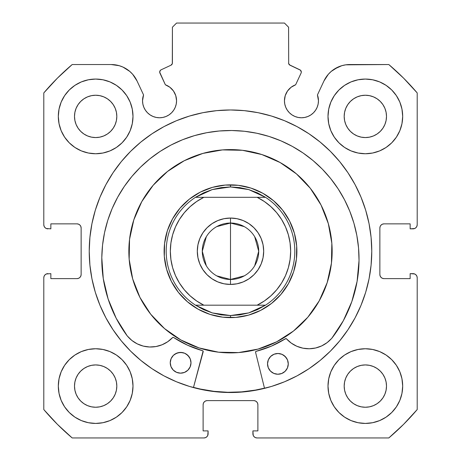 <?xml version="1.0" encoding="UTF-8"?>
<svg xmlns="http://www.w3.org/2000/svg" width="461" height="461" viewBox="0 0 461 461"><rect width="100%" height="100%" fill="white"/><g stroke="black" fill="none" stroke-linecap="round" stroke-linejoin="round"><path stroke-width="0.69" d="M172.316 63.653L172.414 62.955A2.489 2.489 0 0 1 170.979 65.208L161.131 69.801A2.489 2.489 0 0 0 159.927 73.109L165.366 84.778A17.011 17.011 0 0 1 176.557 100.757L175.768 95.646L173.48 91.001L169.907 87.267L165.366 84.778L159.696 72.164L160.347 70.377L161.131 69.801L170.979 65.208L172.316 63.653L172.414 27.199L176.563 23.05L284.437 23.05L288.586 27.199L288.684 63.653L290.021 65.208L300.457 70.187L301.304 72.054A2.489 2.489 0 0 1 301.073 73.109L295.634 84.778L291.093 87.267L287.52 91.001L285.232 95.646L284.443 100.757L284.771 104.077L285.739 107.269L287.307 110.208L289.427 112.789L292.003 114.904L294.942 116.472L298.134 117.44L301.454 117.768L304.773 117.44L307.965 116.472L310.904 114.904L313.48 112.789L315.595 110.208L317.168 107.269L318.136 104.077L318.465 100.757A17.011 17.011 0 0 1 301.454 117.768A17.011 17.011 0 0 1 284.443 100.757L284.771 104.077L285.739 107.269M414.646 228.523L415.989 227.625L416.888 226.282L417.205 224.691L417.205 92.932A244.791 244.791 0 0 0 388.813 64.54L349.807 64.54A28.547 28.547 0 0 0 323.933 81.021L317.439 94.943A17.011 17.011 0 0 1 318.465 100.757L317.439 94.943L323.933 81.021L328.341 74.267L331.217 71.42L334.467 69.012L341.814 65.681L345.767 64.828L388.813 64.54L403.594 78.151L417.205 92.932L417.205 224.691L416.888 226.282L415.989 227.625L414.646 228.523L410.152 228.84L410.152 223.862L384.013 223.862L382.423 224.179L381.08 225.077L380.181 226.42L379.864 228.011L379.864 274.479L380.181 276.07L381.08 277.413L382.423 278.311L384.013 278.628L410.152 278.628L410.152 273.65L413.056 273.65L414.646 273.967L415.989 274.865L416.888 276.208L417.205 277.799L417.205 409.558L403.594 424.339L388.813 437.95L257.054 437.95L255.463 437.633L254.12 436.734L253.222 435.391L252.905 430.897L257.883 430.897L257.883 404.758L257.566 403.168L256.668 401.825L255.325 400.926L253.734 400.609L207.266 400.609L205.675 400.926L204.332 401.825L203.434 403.168L203.117 404.758L203.117 430.897L208.095 430.897L208.095 433.801L207.778 435.391L206.88 436.734L205.537 437.633L203.946 437.95L72.187 437.95L57.406 424.339L43.795 409.558L43.795 277.799L44.112 276.208L45.011 274.865L46.354 273.967L50.848 273.65L50.848 278.628L76.987 278.628L78.577 278.311L79.92 277.413L80.819 276.07L81.136 274.479L81.136 228.011L80.819 226.42L79.92 225.077L78.577 224.179L76.987 223.862L50.848 223.862L50.848 228.84L46.354 228.523L45.011 227.625L44.112 226.282L43.795 224.691L43.795 92.932L57.406 78.151L72.187 64.54L111.193 64.54L119.186 65.681L122.978 67.087L129.783 71.42L132.659 74.267L137.067 81.021L143.561 94.943L142.535 100.757L142.864 104.077L143.832 107.269L145.405 110.208L147.52 112.789L150.096 114.904L153.035 116.472L156.227 117.44L159.546 117.768L162.866 117.44L166.058 116.472L168.997 114.904L171.573 112.789L173.693 110.208L175.261 107.269L176.229 104.077L176.557 100.757A17.011 17.011 0 0 1 159.546 117.768A17.011 17.011 0 0 1 143.561 94.943L142.795 97.807M89.227 251.245A141.273 141.273 0 0 1 230.5 109.972A141.273 141.273 0 0 1 371.773 251.245L371.093 237.398L369.059 223.683L365.688 210.233L361.021 197.181L355.091 184.648L347.963 172.76L339.705 161.621L330.393 151.352L320.124 142.04L308.985 133.782L297.097 126.654L284.564 120.724L271.512 116.057L258.062 112.686L244.347 110.652L230.5 109.972L216.653 110.652L202.938 112.686L189.488 116.057L176.436 120.724L163.903 126.654L152.015 133.782L140.876 142.04L130.607 151.352L121.295 161.621L113.037 172.76L105.909 184.648L99.979 197.181L95.312 210.233L91.941 223.683L89.907 237.398L89.227 251.245L89.907 265.092L91.941 278.807L95.312 292.257L99.979 305.309L105.909 317.842L113.037 329.73L121.295 340.869L130.607 351.138L140.876 360.45L152.015 368.708L163.903 375.836L176.436 381.766L189.488 386.433L202.938 389.804L216.653 391.838L230.5 392.518L244.347 391.838L258.062 389.804L271.512 386.433L284.564 381.766L297.097 375.836L308.985 368.708L320.124 360.45L330.393 351.138L339.705 340.869L347.963 329.73L355.091 317.842L361.021 305.309L365.688 292.257L369.059 278.807L371.093 265.092L371.773 251.245A141.273 141.273 0 0 1 230.5 392.518A141.273 141.273 0 0 1 89.227 251.245M402.683 386.088A37.341 37.341 0 0 1 365.343 423.428A37.341 37.341 0 0 1 328.002 386.088L328.722 393.371L330.842 400.378L334.294 406.833L338.939 412.491L344.598 417.136L351.052 420.588L358.059 422.708L365.343 423.428L372.626 422.708L379.634 420.588L386.088 417.136L391.746 412.491L396.391 406.833L399.843 400.378L401.963 393.371L402.683 386.088L401.963 378.804L399.843 371.797L396.391 365.343L391.746 359.684L386.088 355.039L379.634 351.587L372.626 349.467L365.343 348.747L358.059 349.467L351.052 351.587L344.598 355.039L338.939 359.684L334.294 365.343L330.842 371.797L328.722 378.804L328.002 386.088A37.341 37.341 0 0 1 365.343 348.747A37.341 37.341 0 0 1 402.683 386.088M132.999 386.088A37.341 37.341 0 0 1 95.658 423.428A37.341 37.341 0 0 1 58.317 386.088L59.037 393.371L61.157 400.378L64.609 406.833L69.254 412.491L74.913 417.136L81.367 420.588L88.374 422.708L95.658 423.428L102.941 422.708L109.949 420.588L116.403 417.136L122.061 412.491L126.706 406.833L130.158 400.378L132.278 393.371L132.999 386.088L132.278 378.804L130.158 371.797L126.706 365.343L122.061 359.684L116.403 355.039L109.949 351.587L102.941 349.467L95.658 348.747L88.374 349.467L81.367 351.587L74.913 355.039L69.254 359.684L64.609 365.343L61.157 371.797L59.037 378.804L58.317 386.088A37.341 37.341 0 0 1 95.658 348.747A37.341 37.341 0 0 1 132.999 386.088M402.683 116.403A37.341 37.341 0 0 1 365.343 153.744A37.341 37.341 0 0 1 328.002 116.403L328.722 123.686L330.842 130.694L334.294 137.148L338.939 142.806L344.598 147.451L351.052 150.903L358.059 153.023L365.343 153.744L372.626 153.023L379.634 150.903L386.088 147.451L391.746 142.806L396.391 137.148L399.843 130.694L401.963 123.686L402.683 116.403L401.963 109.119L399.843 102.112L396.391 95.658L391.746 89.999L386.088 85.354L379.634 81.902L372.626 79.782L365.343 79.061L358.059 79.782L351.052 81.902L344.598 85.354L338.939 89.999L334.294 95.658L330.842 102.112L328.722 109.119L328.002 116.403A37.341 37.341 0 0 1 365.343 79.061A37.341 37.341 0 0 1 402.683 116.403M132.999 116.403A37.341 37.341 0 0 1 95.658 153.744A37.341 37.341 0 0 1 58.317 116.403L59.037 123.686L61.157 130.694L64.609 137.148L69.254 142.806L74.913 147.451L81.367 150.903L88.374 153.023L95.658 153.744L102.941 153.023L109.949 150.903L116.403 147.451L122.061 142.806L126.706 137.148L130.158 130.694L132.278 123.686L132.999 116.403L132.278 109.119L130.158 102.112L126.706 95.658L122.061 89.999L116.403 85.354L109.949 81.902L102.941 79.782L95.658 79.061L88.374 79.782L81.367 81.902L74.913 85.354L69.254 89.999L64.609 95.658L61.157 102.112L59.037 109.119L58.317 116.403A37.341 37.341 0 0 1 95.658 79.061A37.341 37.341 0 0 1 132.999 116.403M116.817 116.403A21.16 21.16 0 0 1 95.658 137.562A21.16 21.16 0 0 1 74.498 116.403A21.16 21.16 0 0 1 95.658 95.243A21.16 21.16 0 0 1 116.817 116.403L116.408 120.528L115.204 124.499L113.25 128.158L110.617 131.362L107.413 133.995L103.754 135.949L99.783 137.153L95.658 137.562L91.532 137.153L87.561 135.949L83.902 133.995L80.698 131.362L78.065 128.158L76.111 124.499L74.907 120.528L74.498 116.403L74.907 112.277L76.111 108.306L78.065 104.647L80.698 101.443L83.902 98.81L87.561 96.856L91.532 95.652L95.658 95.243L99.783 95.652L103.754 96.856L107.413 98.81L110.617 101.443L113.25 104.647L115.204 108.306L116.408 112.277L116.817 116.403M386.502 116.403A21.16 21.16 0 0 1 365.343 137.562A21.16 21.16 0 0 1 344.183 116.403A21.16 21.16 0 0 1 365.343 95.243A21.16 21.16 0 0 1 386.502 116.403L386.093 120.528L384.889 124.499L382.935 128.158L380.302 131.362L377.098 133.995L373.439 135.949L369.468 137.153L365.343 137.562L361.217 137.153L357.246 135.949L353.587 133.995L350.383 131.362L347.75 128.158L345.796 124.499L344.592 120.528L344.183 116.403L344.592 112.277L345.796 108.306L347.75 104.647L350.383 101.443L353.587 98.81L357.246 96.856L361.217 95.652L365.343 95.243L369.468 95.652L373.439 96.856L377.098 98.81L380.302 101.443L382.935 104.647L384.889 108.306L386.093 112.277L386.502 116.403M116.817 386.088A21.16 21.16 0 0 1 95.658 407.247A21.16 21.16 0 0 1 74.498 386.088A21.16 21.16 0 0 1 95.658 364.928A21.16 21.16 0 0 1 116.817 386.088L116.408 390.213L115.204 394.184L113.25 397.843L110.617 401.047L107.413 403.68L103.754 405.634L99.783 406.838L95.658 407.247L91.532 406.838L87.561 405.634L83.902 403.68L80.698 401.047L78.065 397.843L76.111 394.184L74.907 390.213L74.498 386.088L74.907 381.962L76.111 377.991L78.065 374.332L80.698 371.128L83.902 368.495L87.561 366.541L91.532 365.337L95.658 364.928L99.783 365.337L103.754 366.541L107.413 368.495L110.617 371.128L113.25 374.332L115.204 377.991L116.408 381.962L116.817 386.088M386.502 386.088A21.16 21.16 0 0 1 365.343 407.247A21.16 21.16 0 0 1 344.183 386.088A21.16 21.16 0 0 1 365.343 364.928A21.16 21.16 0 0 1 386.502 386.088L386.093 390.213L384.889 394.184L382.935 397.843L380.302 401.047L377.098 403.68L373.439 405.634L369.468 406.838L365.343 407.247L361.217 406.838L357.246 405.634L353.587 403.68L350.383 401.047L347.75 397.843L345.796 394.184L344.592 390.213L344.183 386.088L344.592 381.962L345.796 377.991L347.75 374.332L350.383 371.128L353.587 368.495L357.246 366.541L361.217 365.337L365.343 364.928L369.468 365.337L373.439 366.541L377.098 368.495L380.302 371.128L382.935 374.332L384.889 377.991L386.093 381.962L386.502 386.088M289.433 64.828L299.869 69.801A2.489 2.489 0 0 1 301.073 73.109L295.634 84.778A17.011 17.011 0 0 0 284.443 100.757M294.942 116.472L298.134 117.44L301.454 117.768L304.773 117.44M318.136 104.077L318.465 100.757M331.217 71.42L338.022 67.087M341.814 65.681L345.767 64.828M382.423 224.179L381.08 225.077M380.181 226.42L379.864 228.011A4.149 4.149 0 0 1 384.013 223.862L410.152 223.862L410.152 228.84L413.056 228.84A4.149 4.149 0 0 0 417.205 224.691M382.423 278.311L384.013 278.628A4.149 4.149 0 0 1 379.864 274.479L379.864 228.011M384.013 278.628L410.152 278.628L410.152 273.65L414.646 273.967M415.989 274.865L416.888 276.208L417.205 277.799L417.205 409.558A244.791 244.791 0 0 1 388.813 437.95L257.054 437.95L255.463 437.633M254.12 436.734L253.222 435.391M255.325 400.926L253.734 400.609A4.149 4.149 0 0 1 257.883 404.758L257.883 430.897L252.905 430.897L252.905 433.801A4.149 4.149 0 0 0 257.054 437.95M205.675 400.926L204.332 401.825M203.434 403.168L203.117 404.758A4.149 4.149 0 0 1 207.266 400.609L253.734 400.609M203.117 404.758L203.117 430.897L208.095 430.897L207.778 435.391L206.88 436.734L205.537 437.633M208.095 433.801A4.149 4.149 0 0 1 203.946 437.95L72.187 437.95A244.791 244.791 0 0 1 43.795 409.558L43.795 277.799L44.112 276.208L45.011 274.865L46.354 273.967L50.848 273.65L50.848 278.628L76.987 278.628A4.149 4.149 0 0 0 81.136 274.479L81.136 228.011A4.149 4.149 0 0 0 76.987 223.862L50.848 223.862L50.848 228.84L46.354 228.523M78.577 278.311L79.92 277.413M45.011 227.625L44.112 226.282M115.233 64.828L119.186 65.681L122.978 67.087L129.783 71.42M142.864 104.077L143.832 107.269L145.405 110.208M150.096 114.904L153.035 116.472L156.227 117.44L159.546 117.768L162.866 117.44L166.058 116.472M175.261 107.269L176.229 104.077L176.557 100.757M170.979 65.208L171.567 64.828M172.414 62.955L172.414 27.199L176.563 23.05L284.437 23.05L288.586 27.199L288.684 63.653M130.872 398.517L132.278 393.371M132.278 378.804L131.016 374.084M130.872 128.832L132.278 123.686M132.278 109.119L131.016 104.399M328.722 123.686L329.984 128.406M330.128 103.973L328.722 109.119M328.722 393.371L329.984 398.091M330.128 373.658L328.722 378.804M143.561 94.943L137.067 81.021A28.547 28.547 0 0 0 111.193 64.54L72.187 64.54A244.791 244.791 0 0 0 43.795 92.932L43.795 224.691A4.149 4.149 0 0 0 47.944 228.84M95.658 79.061L94.309 79.085M365.343 153.744L366.691 153.72M95.658 348.747L94.309 348.77M365.343 423.428L366.691 423.405M113.25 104.647L110.617 101.443L107.413 98.81M87.561 96.856L83.902 98.81L80.698 101.443L78.065 104.647M78.065 128.158L80.698 131.362L83.902 133.995M107.413 133.995L110.617 131.362L113.25 128.158M382.935 104.647L380.302 101.443L377.098 98.81M353.587 98.81L350.383 101.443L347.75 104.647M347.75 128.158L350.383 131.362L353.587 133.995M377.098 133.995L380.302 131.362L382.935 128.158M113.25 374.332L110.617 371.128L107.413 368.495M83.902 368.495L80.698 371.128L78.065 374.332M78.065 397.843L80.698 401.047L83.902 403.68M95.658 407.247L99.783 406.838M107.413 403.68L110.617 401.047L113.25 397.843M382.935 374.332L380.302 371.128L377.098 368.495M353.587 368.495L350.383 371.128L347.75 374.332M345.796 394.184L347.75 397.843L350.383 401.047L353.587 403.68M365.343 407.247L369.468 406.838M377.098 403.68L380.302 401.047L382.935 397.843M43.795 277.799A4.149 4.149 0 0 1 47.944 273.65M413.056 273.65A4.149 4.149 0 0 1 417.205 277.799M271.512 116.057L258.062 112.686M202.938 112.686L189.488 116.057M95.312 210.233L91.941 223.683M189.488 386.433L202.938 389.804M264.528 388.358L255.578 352.313L264.528 388.358L258.062 389.804L271.512 386.433M365.688 292.257L369.059 278.807M290.021 65.208A2.489 2.489 0 0 1 288.586 62.955M202.869 153.421A101.651 101.651 0 0 1 328.324 223.614A101.651 101.651 0 0 1 258.131 349.069A101.651 101.651 0 0 1 132.676 278.876A101.651 101.651 0 0 1 202.869 153.421L222.484 149.911L242.405 150.292L261.871 154.556L280.132 162.537L296.486 173.924L310.299 188.278L321.052 205.059L328.324 223.614L331.834 243.229L331.453 263.15L327.189 282.616L319.208 300.877L307.821 317.231L293.467 331.044L276.686 341.797L258.131 349.069L238.516 352.579L218.595 352.198L199.129 347.934L180.868 339.953L164.514 328.566L150.701 314.212L139.948 297.431L132.676 278.876L129.166 259.261L129.547 239.34L133.811 219.874L141.792 201.613L153.179 185.259L167.533 171.446L184.314 160.693L202.869 153.421M193.499 387.373L200.328 389.044L213.979 391.343L227.792 392.282L241.627 391.873L255.354 390.104L264.476 388.156A141.066 141.066 0 0 1 193.499 387.373L200.299 389.038M212.452 187.362L200.339 192.11L189.379 199.129L180.003 208.153L172.57 218.831L167.355 230.759L164.571 243.471L164.323 256.483L166.617 269.293L171.365 281.406L178.384 292.366L187.408 301.742L198.086 309.175L210.014 314.39L222.726 317.174L235.738 317.422L248.548 315.128L260.661 310.38L271.621 303.361L280.997 294.337L288.43 283.659L293.645 271.731L296.429 259.019L296.677 246.007L294.383 233.197L289.635 221.084L282.616 210.124L273.592 200.748L262.914 193.315L250.986 188.1L238.274 185.316L225.262 185.068L212.452 187.362M216.733 226.616L230.5 223.032A28.213 28.213 0 0 0 202.287 251.245A28.213 28.213 0 0 0 230.5 279.458L230.5 284.437A33.192 33.192 0 0 1 197.308 251.245A33.192 33.192 0 0 1 230.5 218.053L230.5 279.458A28.213 28.213 0 0 1 202.287 251.245A28.213 28.213 0 0 1 230.5 223.032L244.267 226.616M244.267 275.874L230.5 279.458L216.733 275.874M206.315 265.772L202.287 251.245L206.315 236.718M226.605 317.514L230.5 317.629L230.5 315.555L230.5 317.629A66.384 66.384 0 0 1 164.116 251.245A66.384 66.384 0 0 1 230.5 184.861L230.5 186.935L230.5 184.861A66.384 66.384 0 0 1 296.884 251.245A66.384 66.384 0 0 1 230.5 317.629A66.384 66.384 0 0 0 296.884 251.245A66.384 66.384 0 0 0 230.5 184.861L227.878 184.913M248.756 189.58A64.309 64.309 0 0 1 248.767 189.586L265.519 197.308A64.309 64.309 0 0 1 265.519 305.182L248.761 312.91A64.309 64.309 0 0 1 248.756 312.91A64.309 64.309 0 0 0 248.761 312.91L230.5 315.555L212.239 312.91A64.309 64.309 0 0 1 212.239 312.91L195.481 305.182A64.309 64.309 0 0 1 195.481 197.308L212.239 189.58A64.309 64.309 0 0 1 212.244 189.58A64.309 64.309 0 0 0 212.239 189.58L230.5 186.935L248.761 189.58A64.309 64.309 0 0 0 248.756 189.58L239.726 187.598L230.5 186.935L221.274 187.598L212.239 189.58L203.578 192.842L195.481 197.308L265.519 197.308L257.422 192.842L248.761 189.58M221.389 185.489L214.987 186.699M208.735 188.532L202.696 190.963M196.922 193.977L191.471 197.544M186.394 201.63L181.743 206.194M177.56 211.19L175.318 214.348M175.301 214.365L173.889 216.572M170.766 222.288L168.213 228.281M166.265 234.499L164.929 240.873M164.231 247.35L164.168 253.867M164.744 260.356L165.954 266.758M167.787 273.01L170.218 279.049M173.232 284.823L176.799 290.274M180.885 295.351L185.449 300.002M190.445 304.185L193.603 306.427M193.62 306.444L195.827 307.856M201.543 310.979L207.536 313.532M213.754 315.48L220.128 316.816M234.395 184.976L230.5 184.861A66.384 66.384 0 0 0 164.116 251.245A66.384 66.384 0 0 0 230.5 317.629L233.122 317.577M239.611 317.001L246.013 315.791M252.265 313.958L258.304 311.527M264.078 308.513L269.529 304.946M274.606 300.86L279.257 296.296M283.44 291.3L285.682 288.142M285.699 288.125L287.111 285.918M290.234 280.202L292.787 274.209M294.735 267.991L296.071 261.618M296.769 255.14L296.832 248.623M296.256 242.134L295.046 235.732M293.213 229.48L290.782 223.441M287.768 217.667L284.201 212.216M280.115 207.139L275.551 202.488M270.555 198.305L267.397 196.063M267.38 196.046L265.173 194.634M259.457 191.511L253.464 188.958M247.246 187.01L240.873 185.674M212.239 312.91A64.309 64.309 0 0 0 212.244 312.91L203.578 309.648L195.481 305.182L265.519 305.182L257.422 309.648L248.761 312.91L239.726 314.892L230.5 315.555L221.274 314.892L212.239 312.91M257.146 197.308L264.36 201.52L270.924 206.689L276.709 212.723L281.602 219.494L285.509 226.881L288.35 234.735L290.078 242.912L290.661 251.245L290.078 259.578L288.35 267.755L285.509 275.609L281.602 282.996L276.709 289.767L270.924 295.801L264.36 300.97L257.146 305.182L203.854 305.182L196.64 300.97L190.076 295.801L184.291 289.767L179.398 282.996L175.491 275.609L172.65 267.755L170.922 259.578L170.34 251.245L170.922 242.912L172.65 234.735L175.491 226.881L179.398 219.494L184.291 212.723L190.076 206.689L196.64 201.52L203.854 197.308L257.146 197.308A60.161 60.161 0 0 1 257.146 305.182L265.519 305.182A64.309 64.309 0 0 0 265.519 197.308L257.146 197.308M230.5 284.437L236.977 283.797L243.201 281.913L248.94 278.842L253.971 274.716L258.097 269.685L261.168 263.946L263.052 257.722L263.692 251.245L263.052 244.768L261.168 238.544L258.097 232.805L253.971 227.774L248.94 223.648L243.201 220.577L236.977 218.693L230.5 218.053L224.023 218.693L217.799 220.577L212.06 223.648L207.029 227.774L202.903 232.805L199.832 238.544L197.948 244.768L197.308 251.245L197.948 257.722L199.832 263.946L202.903 269.685L207.029 274.716L212.06 278.842L217.799 281.913L224.023 283.797L230.5 284.437L230.5 223.032A28.213 28.213 0 0 1 258.713 251.245A28.213 28.213 0 0 1 230.5 279.458A28.213 28.213 0 0 0 258.713 251.245A28.213 28.213 0 0 0 230.5 223.032L230.5 218.053A33.192 33.192 0 0 1 263.692 251.245A33.192 33.192 0 0 1 230.5 284.437M203.854 197.308L195.481 197.308A64.309 64.309 0 0 0 195.481 305.182L203.854 305.182A60.161 60.161 0 0 1 203.854 197.308M254.685 236.718L258.713 251.245L254.685 265.772M255.734 351.605L255.555 352.106A0.83 0.83 0 0 0 255.578 352.313A0.83 0.83 0 0 1 255.555 352.106L256.178 351.311L271.304 346.153L285.722 338.616L286.512 338.87L291.277 343.117L296.832 346.263L302.923 348.176L309.279 348.764L315.624 347.997L321.657 345.923L327.12 342.621L331.805 338.276L343.301 320.781L351.806 301.65L357.091 281.4L359.027 260.557A128.625 128.625 0 0 1 331.805 338.276L343.301 320.781M288.269 363.983A10.373 10.373 0 0 1 277.781 374.24A10.373 10.373 0 0 1 267.524 363.752L268.273 367.728L270.48 371.117L273.822 373.404L277.781 374.24L281.763 373.491L285.152 371.284L287.434 367.941L288.269 363.983L287.526 360.001L285.313 356.612L281.971 354.325L278.012 353.495L274.036 354.238L270.647 356.451L268.36 359.787L267.524 363.752A10.373 10.373 0 0 1 278.012 353.495A10.373 10.373 0 0 1 288.269 363.983M190.992 362.905A10.373 10.373 0 0 1 180.505 373.162A10.373 10.373 0 0 1 170.247 362.674L170.991 366.651L173.203 370.039L176.546 372.327L180.505 373.162L184.481 372.413L187.869 370.2L190.157 366.864L190.992 362.905L190.243 358.923L188.036 355.535L184.694 353.247L180.735 352.417L176.753 353.161L173.365 355.373L171.083 358.71L170.247 362.674A10.373 10.373 0 0 1 180.735 352.417A10.373 10.373 0 0 1 190.992 362.905M102.555 245.108L101.8 257.705A128.625 128.625 0 0 1 231.837 130.515A128.625 128.625 0 0 1 359.027 260.557L358.549 247.943L356.831 235.438L353.904 223.159L349.784 211.23L344.511 199.757L338.144 188.86L330.739 178.643L322.366 169.193L313.105 160.612L303.05 152.983L292.297 146.373L280.951 140.853L269.109 136.468L256.904 133.264L244.439 131.276L231.837 130.515L219.223 130.999L206.718 132.71L194.444 135.643L182.51 139.764L171.043 145.031L160.146 151.398L149.923 158.809L140.478 167.182L131.898 176.436L124.263 186.492L117.659 197.245L112.132 208.597L107.747 220.433L104.549 232.644L102.555 245.108L101.8 257.705L103.27 278.588L108.11 298.953L116.189 318.263L127.294 336.006A128.625 128.625 0 0 1 101.8 257.705L103.27 278.588L108.11 298.953L116.189 318.263L127.294 336.006L131.875 340.454L137.269 343.877L143.256 346.09L149.577 346.995L155.945 346.545L162.076 344.77L167.7 341.745L172.564 337.608L173.359 337.371L187.604 345.226L202.898 350.867L203.186 351.737L193.447 387.574L203.105 351.109M358.549 247.943L356.831 235.438M353.904 223.159L349.784 211.23L344.511 199.757M322.366 169.193L313.105 160.612L303.05 152.983M280.951 140.853L269.109 136.468M256.904 133.264L244.439 131.276M219.223 130.999L206.718 132.71M182.51 139.764L171.043 145.031L160.146 151.398M131.898 176.436L124.263 186.492M173.071 337.354L172.564 337.608A30.201 30.201 0 0 1 127.322 335.977L131.875 340.454M143.256 346.09L149.577 346.995M173.359 337.371L173.618 337.487A103.31 103.31 0 0 0 202.61 350.717L202.898 350.867M187.604 345.226L202.61 350.717A0.83 0.83 0 0 1 203.186 351.737M331.805 338.276L331.77 338.247A30.201 30.201 0 0 1 286.512 338.87A0.83 0.83 0 0 0 285.457 338.726A103.31 103.31 0 0 1 256.178 351.311L271.304 346.153L286.01 338.605M189.304 357.119L186.475 354.227M184.694 353.247L182.752 352.636L178.707 352.59L174.95 354.1M173.365 355.373L172.057 356.929M286.586 358.197L283.757 355.304M281.971 354.325L278.012 353.495L274.036 354.238L272.232 355.177M270.647 356.451L269.339 358.007M172.564 337.608A0.83 0.83 0 0 1 173.618 337.487M255.555 352.106A0.83 0.83 0 0 1 256.178 351.311"/></g></svg>

